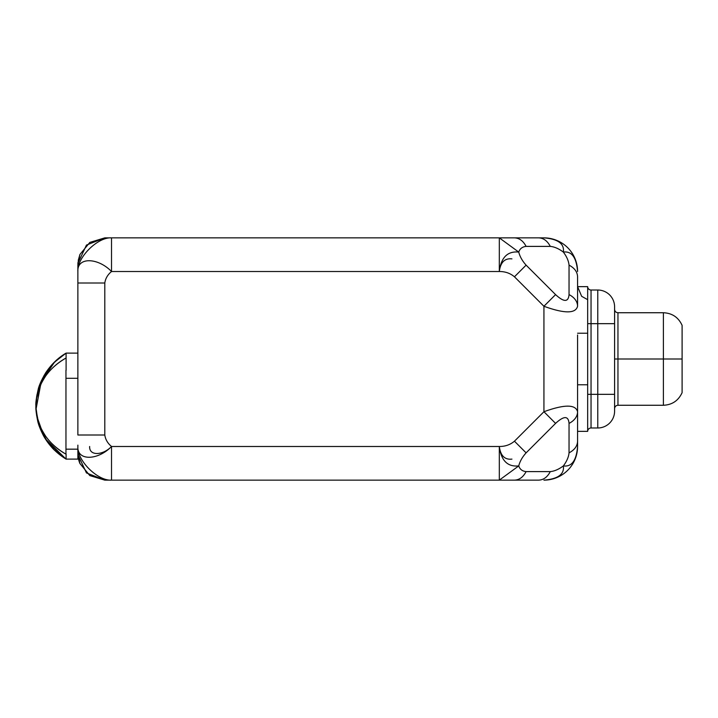 <?xml version="1.0" encoding="UTF-8"?>
<svg xmlns="http://www.w3.org/2000/svg" width="718" height="718" viewBox="0 0 718 718"><rect width="100%" height="100%" fill="white"/><g stroke="black" fill="none" stroke-linecap="round" stroke-linejoin="round"><path stroke-width="1.08" d="M587.674 299.684L581.652 296.301L577.577 286.653L587.674 286.653L587.674 333.224L577.577 333.224L587.674 333.224L587.674 384.776L577.577 384.776L587.674 384.776L587.674 431.347L577.577 431.347L577.577 446.488L577.577 411.728L577.577 441.202C577.398 446.066 574.553 449.953 569.042 452.861L569.042 423.387A20.194 14.279 0 0 0 577.577 411.728C575.656 404.288 564.438 404.288 543.93 411.728L555.579 423.387C563.917 415.704 568.405 415.704 569.042 423.387A20.194 14.279 0 0 0 577.577 411.728L577.577 334.965L577.577 411.728C575.656 404.288 564.438 404.288 543.93 411.728L543.93 306.272L514.456 276.798C510.211 273.235 505.167 271.476 499.315 271.512C500.491 262.312 504.7 258.103 511.943 258.884C504.7 258.103 500.491 262.312 499.315 271.512L111.523 271.512C107.709 274.653 105.465 278.476 104.801 283L104.801 435L77.876 435L77.876 283L104.801 283L104.801 435C105.465 439.524 107.709 443.347 111.523 446.488L111.523 480.136C97.971 481.141 76.943 460.75 77.876 446.488C76.943 461.153 97.971 460.552 111.523 446.488C107.709 443.347 105.465 439.524 104.801 435L77.876 435L77.876 283L104.801 283C105.465 278.476 107.709 274.653 111.523 271.512C97.971 257.448 76.943 256.847 77.876 271.512L77.948 262.851L79.922 254.477L77.876 264.78L77.876 283M77.921 454.745L86.456 472.929L104.801 480.136L111.523 480.136L111.523 446.488C102.746 455.607 89.05 456.047 89.651 446.488C89.05 456.047 102.746 455.607 111.523 446.488L499.315 446.488C500.491 455.688 504.7 459.897 511.943 459.116C504.7 459.897 500.491 455.688 499.315 446.488L499.315 480.136L514.456 480.136C519.311 479.965 523.198 477.12 526.106 471.609L550.293 471.609C554.449 471.214 558.801 469.321 563.352 465.919C571.707 467.041 576.446 460.57 577.577 446.488A33.647 33.647 0 0 1 543.93 480.136C558.003 479.005 564.483 474.266 563.352 465.919C566.753 461.369 568.647 457.016 569.042 452.861C568.647 457.016 566.753 461.369 563.352 465.919C558.801 469.321 554.449 471.214 550.293 471.609C547.385 477.12 543.499 479.965 538.644 480.136L514.456 480.136C519.311 479.965 523.198 477.12 526.106 471.609C522.345 471.214 519.895 469.321 518.737 465.919C519.895 469.321 522.345 471.214 526.106 471.609L550.293 471.609C547.385 477.12 543.499 479.965 538.644 480.136L111.523 480.136C97.971 481.141 76.943 460.75 77.876 446.488C76.943 461.153 97.971 460.552 111.523 446.488L499.315 446.488C505.167 446.524 510.211 444.765 514.456 441.202L543.93 411.728L543.93 306.272C564.447 313.712 575.656 313.712 577.577 306.272L577.577 306.272A20.194 14.279 180 0 0 569.042 294.613L569.042 265.139C568.647 260.984 566.753 256.631 563.352 252.081C564.483 243.734 558.003 238.995 543.93 237.864L538.644 237.864L543.93 237.864A33.647 33.647 0 0 1 577.577 271.512C576.446 257.43 571.707 250.959 563.352 252.081C558.801 248.679 554.449 246.786 550.293 246.391L526.106 246.391C523.198 240.88 519.311 238.035 514.456 237.864L538.644 237.864C543.499 238.035 547.385 240.88 550.293 246.391C554.449 246.786 558.801 248.679 563.352 252.081C566.753 256.631 568.647 260.984 569.042 265.139C574.553 268.047 577.398 271.934 577.577 276.798L577.577 306.272A20.194 14.279 180 0 0 569.042 294.613C568.396 302.305 563.908 302.305 555.579 294.613C563.908 302.305 568.396 302.305 569.042 294.613L569.042 265.139C574.553 268.047 577.398 271.934 577.577 276.798L577.577 306.272C575.656 313.712 564.447 313.712 543.93 306.272L514.456 276.798L526.106 265.139L555.579 294.613L543.93 306.272L555.579 294.613L526.106 265.139C522.345 260.984 519.895 256.631 518.737 252.081C507.554 250.959 501.074 257.43 499.315 271.512L111.523 271.512C97.971 257.448 76.943 256.847 77.876 271.512C76.943 257.25 97.971 236.859 111.523 237.864L111.523 271.512L111.523 237.864L104.801 237.864L89.849 242.397L79.922 254.486L89.849 242.397L104.801 237.864L86.456 245.071L77.921 263.255L79.922 254.486L78.244 260.365M77.876 453.462A26.916 26.916 0 0 0 77.885 453.668A26.916 26.916 0 0 0 77.885 453.884L79.922 463.514L89.849 475.603L104.801 480.136L89.759 475.54L79.842 463.316A26.916 26.916 0 0 1 77.912 454.521L77.921 454.718M77.885 453.893A26.916 26.916 0 0 0 77.912 454.512L77.885 453.893M42.443 378.494L36.25 399.576L35.981 409.332L39.068 425.621L47.469 442.046L66.101 459.107L53.823 449.549L44.076 436.777L36.654 415.749L35.9 406.092L36.663 396.462L44.022 375.541L53.76 362.734L66.101 353.112L77.876 353.121L66.083 353.121L66.101 357.986C57.925 362.473 51.086 368.514 45.584 376.133C40.989 383.421 38.395 388.869 37.785 392.477C36.286 399.002 35.658 403.435 35.909 405.769C35.676 407.995 36.151 412.096 37.354 418.073C37.857 421.376 39.903 426.312 43.493 432.882C48.582 441.337 56.067 448.427 65.957 454.153C57.898 449.71 51.14 443.733 45.674 436.221C41.097 429.005 38.485 423.593 37.857 419.985C36.25 413.029 35.604 408.398 35.909 406.083C35.694 403.839 36.205 399.72 37.453 393.715C37.991 390.395 40.091 385.467 43.744 378.924C48.923 370.533 56.372 363.559 66.101 357.986C57.925 362.473 51.086 368.514 45.584 376.133C40.989 383.421 38.395 388.869 37.785 392.477C36.286 399.002 35.658 403.435 35.909 405.769C35.676 407.995 36.151 412.096 37.354 418.073C37.857 421.376 39.903 426.312 43.493 432.882C48.582 441.337 56.067 448.427 65.957 454.153L65.957 370.201L65.957 454.153L65.957 370.201L65.957 378.296L77.876 378.296L65.957 378.296L65.957 454.153C57.898 449.71 51.14 443.733 45.674 436.221C41.097 429.005 38.485 423.593 37.857 419.985C36.25 413.029 35.604 408.398 35.909 406.083C35.694 403.839 36.205 399.72 37.453 393.715C37.991 390.395 40.091 385.467 43.744 378.924C48.923 370.533 56.372 363.559 66.101 357.986L66.083 353.121C58.122 357.752 51.274 364.376 45.557 372.992C41.375 380.208 38.889 385.781 38.117 389.73C36.286 397.916 35.55 403.363 35.9 406.074C35.649 408.668 36.214 413.46 37.596 420.461C38.225 424.078 40.181 429.149 43.457 435.682C48.887 445.411 56.435 453.22 66.101 459.107L66.101 454.063L66.101 459.107L77.876 459.107L77.876 445.142L77.876 459.107L66.101 459.107L46.885 441.22L38.907 425.128L35.99 409.439L41.402 380.666M79.393 462.114L79.195 461.53M78.468 458.811L78.029 456.029L78.468 458.811M577.577 286.653L577.577 276.798L577.577 286.653L587.674 286.653L587.674 431.347A3.366 3.366 0 0 1 591.04 427.982L597.771 427.982L597.771 394.335L597.771 427.982A16.828 16.828 0 0 0 614.59 411.154A16.828 16.828 0 0 1 597.771 427.982L591.04 427.982A3.366 3.366 0 0 0 587.674 431.347L577.577 431.347L577.577 441.202C577.398 446.066 574.553 449.953 569.042 452.861L569.042 423.387C568.405 415.704 563.917 415.704 555.579 423.387L526.106 452.861C522.345 457.016 519.895 461.369 518.737 465.919L499.315 480.136L104.801 480.136L89.849 475.603L79.842 463.316M543.93 480.136A33.647 33.647 0 0 0 577.577 446.488C576.446 460.57 571.707 467.041 563.352 465.919C564.483 474.266 558.003 479.005 543.93 480.136M77.876 271.512C76.943 257.25 97.971 236.859 111.523 237.864L514.456 237.864L499.315 237.864L499.315 271.512L499.315 237.864L518.737 252.081C519.895 248.679 522.345 246.786 526.106 246.391C523.198 240.88 519.311 238.035 514.456 237.864L538.644 237.864C543.499 238.035 547.385 240.88 550.293 246.391L526.106 246.391C522.345 246.786 519.895 248.679 518.737 252.081C519.895 256.631 522.345 260.984 526.106 265.139L514.456 276.798C510.211 273.235 505.167 271.476 499.315 271.512C501.074 257.43 507.554 250.959 518.737 252.081L499.315 237.864L104.801 237.864M77.912 263.488L77.885 264.107L77.912 263.488M614.59 394.335L614.59 411.154L614.59 394.335L597.771 394.335L614.59 394.335L614.59 323.665L597.771 323.665L597.771 290.018A16.828 16.828 0 0 1 614.59 306.846L614.59 394.335M614.59 306.846A16.828 16.828 180 0 0 597.771 290.018L597.771 323.665L614.59 323.665L614.59 306.846M597.771 394.335L597.771 323.665L591.04 323.665L591.04 394.335L597.771 394.335L597.771 323.665L591.04 323.665L591.04 290.018A3.366 3.366 180 0 1 587.674 286.653A3.366 3.366 -0 0 0 591.04 290.018L597.771 290.018L591.04 290.018L591.04 323.665L587.674 323.665L591.04 323.665L591.04 394.335L597.771 394.335M591.04 427.982L591.04 394.335L587.674 394.335L591.04 394.335L591.04 427.982M682.1 325.353L682.1 359L682.1 325.353C678.42 317.347 672.183 313.138 663.387 312.734L663.387 359L663.387 312.734L617.956 312.734L617.956 359L663.387 359L617.956 359L617.956 405.266L617.956 359L614.59 359L617.956 359L617.956 312.734C615.927 312.554 614.805 311.433 614.59 309.368M663.387 359L663.387 405.266L663.387 359L682.1 359L663.387 359M682.1 392.647L682.1 359L682.1 392.647C678.42 400.653 672.183 404.862 663.387 405.266L617.956 405.266C615.927 405.446 614.805 406.567 614.59 408.632M577.577 271.512A33.647 33.647 0 0 0 543.93 237.864C558.003 238.995 564.483 243.734 563.352 252.081C571.707 250.959 576.446 257.43 577.577 271.512M543.93 411.728L555.579 423.387L526.106 452.861L514.456 441.202L543.93 411.728M514.456 441.202C510.211 444.765 505.167 446.524 499.315 446.488C501.074 460.57 507.554 467.041 518.737 465.919C519.895 461.369 522.345 457.016 526.106 452.861L514.456 441.202M499.315 446.488C501.074 460.57 507.554 467.041 518.737 465.919L499.315 480.136L499.315 446.488M65.957 449.172L77.876 449.172L65.957 449.172M54.9 361.612L40.513 382.721L36.896 395.062L35.909 407.196L38.072 422.31L45.234 438.707L65.957 459.107L46.841 441.157L38.898 425.092L35.99 409.448L41.276 380.944M54.918 361.594L40.486 382.775L36.896 395.097L35.909 407.178L38.045 422.238L45.171 438.608L65.957 459.017M66.101 357.986L66.101 370.353L66.101 357.986M66.101 459.107L53.877 449.603L44.13 436.867L36.663 415.785L35.9 406.083L36.672 396.417L44.076 375.442M79.922 463.523L77.876 453.112M61.03 356.469L51.893 364.699M54.433 450.15L51.956 447.592"/></g></svg>
